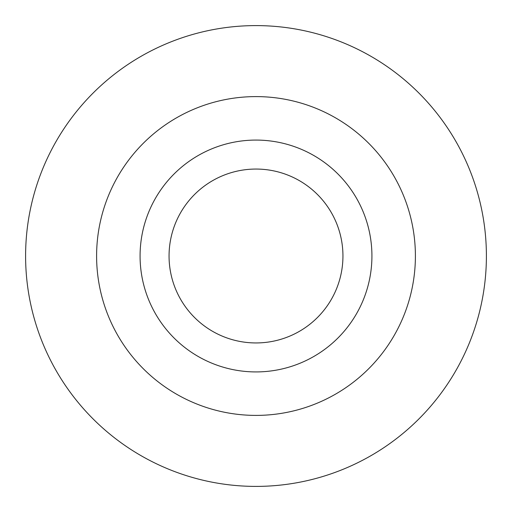 <?xml version="1.0" encoding="UTF-8"?>
<svg xmlns="http://www.w3.org/2000/svg" width="512" height="512" viewBox="0 0 512 512"><rect width="100%" height="100%" fill="white"/><g stroke="black" fill="none" stroke-linecap="round" stroke-linejoin="round"><path stroke-width="0.38" stroke-dasharray="2.56 1.92" d="M169.056 256A86.944 86.944 0 0 0 256 342.944A86.944 86.944 0 0 0 342.944 256A86.944 86.944 0 0 0 256 169.056A86.944 86.944 0 0 0 169.056 256M140.077 256A115.923 115.923 0 0 0 256 371.923A115.923 115.923 0 0 0 371.923 256A115.923 115.923 0 0 0 256 140.077A115.923 115.923 0 0 0 140.077 256M415.398 256A159.398 159.398 0 0 0 256 96.602A159.398 159.398 0 0 0 96.602 256A159.398 159.398 0 0 0 256 415.398A159.398 159.398 0 0 0 415.398 256M486.4 256A230.4 230.4 0 0 0 256 25.6A230.4 230.4 0 0 0 25.6 256A230.4 230.4 0 0 0 256 486.4A230.4 230.4 0 0 0 486.4 256"/><path stroke-width="0.77" d="M169.056 256A86.944 86.944 0 0 0 256 342.944A86.944 86.944 0 0 0 342.944 256A86.944 86.944 0 0 0 256 169.056A86.944 86.944 0 0 0 169.056 256M140.077 256A115.923 115.923 0 0 0 256 371.923A115.923 115.923 0 0 0 371.923 256A115.923 115.923 0 0 0 256 140.077A115.923 115.923 0 0 0 140.077 256M415.398 256A159.398 159.398 0 0 0 256 96.602A159.398 159.398 0 0 0 96.602 256A159.398 159.398 0 0 0 256 415.398A159.398 159.398 0 0 0 415.398 256M486.4 256A230.4 230.4 0 0 0 256 25.6A230.4 230.4 0 0 0 25.6 256A230.4 230.4 0 0 0 256 486.4A230.4 230.4 0 0 0 486.4 256"/></g></svg>
